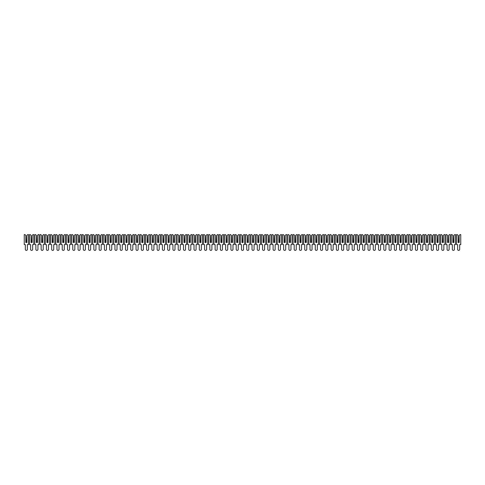 <?xml version="1.0" encoding="UTF-8"?>
<svg xmlns="http://www.w3.org/2000/svg" width="485" height="485" viewBox="0 0 485 485"><rect width="100%" height="100%" fill="white"/><g stroke="black" fill="none" stroke-linecap="round" stroke-linejoin="round"><path stroke-width="0.73" d="M24.99 234.594L25.832 235.437L25.832 242.5L26.887 242.5L26.887 235.437L27.73 234.594L28.47 234.594L28.47 244.61L27.384 244.61L27.384 249.381A1.031 1.031 0 0 1 26.36 250.405A1.031 1.031 0 0 1 25.329 249.381L25.329 244.61L24.25 244.61L24.25 234.594L24.99 234.594M26.014 242.5L25.832 235.437M26.887 235.437L26.699 242.5M30.258 234.594L31.101 235.437L31.101 242.5L32.155 242.5L32.155 235.437L32.998 234.594L33.738 234.594L33.738 244.61L32.659 244.61L32.659 249.381A1.031 1.031 0 0 1 31.628 250.405A1.031 1.031 0 0 1 30.603 249.381L30.603 244.61L29.524 244.61L29.524 234.594L30.258 234.594M31.289 242.5L31.101 235.437M32.155 235.437L31.974 242.5M35.532 234.594L36.375 235.437L36.375 242.5L37.43 242.5L37.43 235.437L38.273 234.594L39.012 234.594L39.012 244.61L37.933 244.61L37.933 249.381A1.031 1.031 0 0 1 36.902 250.405A1.031 1.031 0 0 1 35.872 249.381L35.872 244.61L34.793 244.61L34.793 234.594L35.532 234.594M36.557 242.5L36.375 235.437M37.43 235.437L37.242 242.5M40.801 234.594L41.649 235.437L41.649 242.5L42.698 242.5L42.698 235.437L43.547 234.594L44.281 234.594L44.281 244.61L43.201 244.61L43.201 249.381A1.031 1.031 0 0 1 42.177 250.405A1.031 1.031 0 0 1 41.146 249.381L41.146 244.61L40.067 244.61L40.067 234.594L40.801 234.594M41.831 242.5L41.649 235.437M42.698 235.437L42.516 242.5M46.075 234.594L46.918 235.437L46.918 242.5L47.973 242.5L47.973 235.437L48.815 234.594L49.555 234.594L49.555 244.61L48.476 244.61L48.476 249.381A1.031 1.031 0 0 1 47.445 250.405A1.031 1.031 0 0 1 46.421 249.381L46.421 244.61L45.335 244.61L45.335 234.594L46.075 234.594M47.106 242.5L46.918 235.437M47.973 235.437L47.791 242.5M51.349 234.594L52.192 235.437L52.192 242.5L53.247 242.5L53.247 235.437L54.09 234.594L54.823 234.594L54.823 244.61L53.744 244.61L53.744 249.381A1.031 1.031 0 0 1 52.719 250.405A1.031 1.031 0 0 1 51.689 249.381L51.689 244.61L50.61 244.61L50.61 234.594L51.349 234.594M52.374 242.5L52.192 235.437M53.247 235.437L53.059 242.5M56.618 234.594L57.46 235.437L57.46 242.5L58.515 242.5L58.515 235.437L59.358 234.594L60.098 234.594L60.098 244.61L59.018 244.61L59.018 249.381A1.031 1.031 0 0 1 57.988 250.405A1.031 1.031 0 0 1 56.963 249.381L56.963 244.61L55.878 244.61L55.878 234.594L56.618 234.594M57.648 242.5L57.46 235.437M58.515 235.437L58.333 242.5M61.892 234.594L62.735 235.437L62.735 242.5L63.79 242.5L63.79 235.437L64.632 234.594L65.372 234.594L65.372 244.61L64.287 244.61L64.287 249.381A1.031 1.031 0 0 1 63.262 250.405A1.031 1.031 0 0 1 62.232 249.381L62.232 244.61L61.152 244.61L61.152 234.594L61.892 234.594M62.917 242.5L62.735 235.437M63.79 235.437L63.602 242.5M67.16 234.594L68.003 235.437L68.003 242.5L69.058 242.5L69.058 235.437L69.901 234.594L70.64 234.594L70.64 244.61L69.561 244.61L69.561 249.381A1.031 1.031 0 0 1 68.531 250.405A1.031 1.031 0 0 1 67.506 249.381L67.506 244.61L66.427 244.61L66.427 234.594L67.16 234.594M68.191 242.5L68.003 235.437M69.058 235.437L68.876 242.5M72.435 234.594L73.277 235.437L73.277 242.5L74.332 242.5L74.332 235.437L75.175 234.594L75.915 234.594L75.915 244.61L74.829 244.61L74.829 249.381A1.031 1.031 0 0 1 73.805 250.405A1.031 1.031 0 0 1 72.774 249.381L72.774 244.61L71.695 244.61L71.695 234.594L72.435 234.594M73.459 242.5L73.277 235.437M74.332 235.437L74.144 242.5M77.703 234.594L78.552 235.437L78.552 242.5L79.601 242.5L79.601 235.437L80.449 234.594L81.183 234.594L81.183 244.61L80.104 244.61L80.104 249.381A1.031 1.031 0 0 1 79.073 250.405A1.031 1.031 0 0 1 78.049 249.381L78.049 244.61L76.969 244.61L76.969 234.594L77.703 234.594M78.734 242.5L78.552 235.437M79.601 235.437L79.419 242.5M82.977 234.594L83.82 235.437L83.82 242.5L84.875 242.5L84.875 235.437L85.718 234.594L86.457 234.594L86.457 244.61L85.378 244.61L85.378 249.381A1.031 1.031 0 0 1 84.348 250.405A1.031 1.031 0 0 1 83.317 249.381L83.317 244.61L82.238 244.61L82.238 234.594L82.977 234.594M84.008 242.5L83.82 235.437M84.875 235.437L84.693 242.5M88.252 234.594L89.094 235.437L89.094 242.5L90.149 242.5L90.149 235.437L90.992 234.594L91.726 234.594L91.726 244.61L90.647 244.61L90.647 249.381A1.031 1.031 0 0 1 89.622 250.405A1.031 1.031 0 0 1 88.591 249.381L88.591 244.61L87.512 244.61L87.512 234.594L88.252 234.594M89.276 242.5L89.094 235.437M90.149 235.437L89.961 242.5M93.52 234.594L94.363 235.437L94.363 242.5L95.418 242.5L95.418 235.437L96.26 234.594L97 234.594L97 244.61L95.921 244.61L95.921 249.381A1.031 1.031 0 0 1 94.89 250.405A1.031 1.031 0 0 1 93.866 249.381L93.866 244.61L92.78 244.61L92.78 234.594L93.52 234.594M94.551 242.5L94.363 235.437M95.418 235.437L95.236 242.5M98.794 234.594L99.637 235.437L99.637 242.5L100.692 242.5L100.692 235.437L101.535 234.594L102.274 234.594L102.274 244.61L101.189 244.61L101.189 249.381A1.031 1.031 0 0 1 100.165 250.405A1.031 1.031 0 0 1 99.134 249.381L99.134 244.61L98.055 244.61L98.055 234.594L98.794 234.594M99.819 242.5L99.637 235.437M100.692 235.437L100.504 242.5M104.063 234.594L104.905 235.437L104.905 242.5L105.96 242.5L105.96 235.437L106.803 234.594L107.543 234.594L107.543 244.61L106.464 244.61L106.464 249.381A1.031 1.031 0 0 1 105.433 250.405A1.031 1.031 0 0 1 104.408 249.381L104.408 244.61L103.323 244.61L103.323 234.594L104.063 234.594M105.093 242.5L104.905 235.437M105.96 235.437L105.778 242.5M109.337 234.594L110.18 235.437L110.18 242.5L111.235 242.5L111.235 235.437L112.077 234.594L112.817 234.594L112.817 244.61L111.732 244.61L111.732 249.381A1.031 1.031 0 0 1 110.707 250.405A1.031 1.031 0 0 1 109.677 249.381L109.677 244.61L108.598 244.61L108.598 234.594L109.337 234.594M110.362 242.5L110.18 235.437M111.235 235.437L111.047 242.5M114.605 234.594L115.448 235.437L115.448 242.5L116.503 242.5L116.503 235.437L117.352 234.594L118.085 234.594L118.085 244.61L117.006 244.61L117.006 249.381A1.031 1.031 0 0 1 115.976 250.405A1.031 1.031 0 0 1 114.951 249.381L114.951 244.61L113.872 244.61L113.872 234.594L114.605 234.594M115.636 242.5L115.448 235.437M116.503 235.437L116.321 242.5M119.88 234.594L120.723 235.437L120.723 242.5L121.777 242.5L121.777 235.437L122.62 234.594L123.36 234.594L123.36 244.61L122.281 244.61L122.281 249.381A1.031 1.031 0 0 1 121.25 250.405A1.031 1.031 0 0 1 120.219 249.381L120.219 244.61L119.14 244.61L119.14 234.594L119.88 234.594M120.904 242.5L120.723 235.437M121.777 235.437L121.596 242.5M125.148 234.594L125.997 235.437L125.997 242.5L127.052 242.5L127.052 235.437L127.894 234.594L128.628 234.594L128.628 244.61L127.549 244.61L127.549 249.381A1.031 1.031 0 0 1 126.524 250.405A1.031 1.031 0 0 1 125.494 249.381L125.494 244.61L124.415 244.61L124.415 234.594L125.148 234.594M126.179 242.5L125.997 235.437M127.052 235.437L126.864 242.5M130.423 234.594L131.265 235.437L131.265 242.5L132.32 242.5L132.32 235.437L133.163 234.594L133.902 234.594L133.902 244.61L132.823 244.61L132.823 249.381A1.031 1.031 0 0 1 131.793 250.405A1.031 1.031 0 0 1 130.768 249.381L130.768 244.61L129.683 244.61L129.683 234.594L130.423 234.594M131.453 242.5L131.265 235.437M132.32 235.437L132.138 242.5M135.697 234.594L136.54 235.437L136.54 242.5L137.594 242.5L137.594 235.437L138.437 234.594L139.177 234.594L139.177 244.61L138.092 244.61L138.092 249.381A1.031 1.031 0 0 1 137.067 250.405A1.031 1.031 0 0 1 136.036 249.381L136.036 244.61L134.957 244.61L134.957 234.594L135.697 234.594M136.721 242.5L136.54 235.437M137.594 235.437L137.407 242.5M140.965 234.594L141.808 235.437L141.808 242.5L142.863 242.5L142.863 235.437L143.705 234.594L144.445 234.594L144.445 244.61L143.366 244.61L143.366 249.381A1.031 1.031 0 0 1 142.335 250.405A1.031 1.031 0 0 1 141.311 249.381L141.311 244.61L140.226 244.61L140.226 234.594L140.965 234.594M141.996 242.5L141.808 235.437M142.863 235.437L142.681 242.5M146.24 234.594L147.082 235.437L147.082 242.5L148.137 242.5L148.137 235.437L148.98 234.594L149.719 234.594L149.719 244.61L148.634 244.61L148.634 249.381A1.031 1.031 0 0 1 147.61 250.405A1.031 1.031 0 0 1 146.579 249.381L146.579 244.61L145.5 244.61L145.5 234.594L146.24 234.594M147.264 242.5L147.082 235.437M148.137 235.437L147.949 242.5M151.508 234.594L152.351 235.437L152.351 242.5L153.405 242.5L153.405 235.437L154.248 234.594L154.988 234.594L154.988 244.61L153.909 244.61L153.909 249.381A1.031 1.031 0 0 1 152.878 250.405A1.031 1.031 0 0 1 151.853 249.381L151.853 244.61L150.774 244.61L150.774 234.594L151.508 234.594M152.539 242.5L152.351 235.437M153.405 235.437L153.224 242.5M156.782 234.594L157.625 235.437L157.625 242.5L158.68 242.5L158.68 235.437L159.523 234.594L160.262 234.594L160.262 244.61L159.183 244.61L159.183 249.381A1.031 1.031 0 0 1 158.152 250.405A1.031 1.031 0 0 1 157.122 249.381L157.122 244.61L156.043 244.61L156.043 234.594L156.782 234.594M157.807 242.5L157.625 235.437M158.68 235.437L158.492 242.5M162.051 234.594L162.899 235.437L162.899 242.5L163.948 242.5L163.948 235.437L164.797 234.594L165.53 234.594L165.53 244.61L164.451 244.61L164.451 249.381A1.031 1.031 0 0 1 163.427 250.405A1.031 1.031 0 0 1 162.396 249.381L162.396 244.61L161.317 244.61L161.317 234.594L162.051 234.594M163.081 242.5L162.899 235.437M163.948 235.437L163.766 242.5M167.325 234.594L168.168 235.437L168.168 242.5L169.223 242.5L169.223 235.437L170.065 234.594L170.805 234.594L170.805 244.61L169.726 244.61L169.726 249.381A1.031 1.031 0 0 1 168.695 250.405A1.031 1.031 0 0 1 167.671 249.381L167.671 244.61L166.585 244.61L166.585 234.594L167.325 234.594M168.356 242.5L168.168 235.437M169.223 235.437L169.041 242.5M172.599 234.594L173.442 235.437L173.442 242.5L174.497 242.5L174.497 235.437L175.34 234.594L176.073 234.594L176.073 244.61L174.994 244.61L174.994 249.381A1.031 1.031 0 0 1 173.969 250.405A1.031 1.031 0 0 1 172.939 249.381L172.939 244.61L171.86 244.61L171.86 234.594L172.599 234.594M173.624 242.5L173.442 235.437M174.497 235.437L174.309 242.5M177.868 234.594L178.71 235.437L178.71 242.5L179.765 242.5L179.765 235.437L180.608 234.594L181.348 234.594L181.348 244.61L180.268 244.61L180.268 249.381A1.031 1.031 0 0 1 179.238 250.405A1.031 1.031 0 0 1 178.213 249.381L178.213 244.61L177.128 244.61L177.128 234.594L177.868 234.594M178.898 242.5L178.71 235.437M179.765 235.437L179.583 242.5M183.142 234.594L183.985 235.437L183.985 242.5L185.04 242.5L185.04 235.437L185.882 234.594L186.622 234.594L186.622 244.61L185.537 244.61L185.537 249.381A1.031 1.031 0 0 1 184.512 250.405A1.031 1.031 0 0 1 183.482 249.381L183.482 244.61L182.402 244.61L182.402 234.594L183.142 234.594M184.167 242.5L183.985 235.437M185.04 235.437L184.852 242.5M188.41 234.594L189.253 235.437L189.253 242.5L190.308 242.5L190.308 235.437L191.151 234.594L191.89 234.594L191.89 244.61L190.811 244.61L190.811 249.381A1.031 1.031 0 0 1 189.78 250.405A1.031 1.031 0 0 1 188.756 249.381L188.756 244.61L187.677 244.61L187.677 234.594L188.41 234.594M189.441 242.5L189.253 235.437M190.308 235.437L190.126 242.5M193.685 234.594L194.527 235.437L194.527 242.5L195.582 242.5L195.582 235.437L196.425 234.594L197.165 234.594L197.165 244.61L196.079 244.61L196.079 249.381A1.031 1.031 0 0 1 195.055 250.405A1.031 1.031 0 0 1 194.024 249.381L194.024 244.61L192.945 244.61L192.945 234.594L193.685 234.594M194.709 242.5L194.527 235.437M195.582 235.437L195.394 242.5M198.953 234.594L199.802 235.437L199.802 242.5L200.851 242.5L200.851 235.437L201.699 234.594L202.433 234.594L202.433 244.61L201.354 244.61L201.354 249.381A1.031 1.031 0 0 1 200.323 250.405A1.031 1.031 0 0 1 199.299 249.381L199.299 244.61L198.219 244.61L198.219 234.594L198.953 234.594M199.984 242.5L199.802 235.437M200.851 235.437L200.669 242.5M204.227 234.594L205.07 235.437L205.07 242.5L206.125 242.5L206.125 235.437L206.968 234.594L207.707 234.594L207.707 244.61L206.628 244.61L206.628 249.381A1.031 1.031 0 0 1 205.598 250.405A1.031 1.031 0 0 1 204.567 249.381L204.567 244.61L203.488 244.61L203.488 234.594L204.227 234.594M205.258 242.5L205.07 235.437M206.125 235.437L205.943 242.5M209.502 234.594L210.344 235.437L210.344 242.5L211.399 242.5L211.399 235.437L212.242 234.594L212.976 234.594L212.976 244.61L211.896 244.61L211.896 249.381A1.031 1.031 0 0 1 210.872 250.405A1.031 1.031 0 0 1 209.841 249.381L209.841 244.61L208.762 244.61L208.762 234.594L209.502 234.594M210.526 242.5L210.344 235.437M211.399 235.437L211.211 242.5M214.77 234.594L215.613 235.437L215.613 242.5L216.668 242.5L216.668 235.437L217.51 234.594L218.25 234.594L218.25 244.61L217.171 244.61L217.171 249.381A1.031 1.031 0 0 1 216.14 250.405A1.031 1.031 0 0 1 215.116 249.381L215.116 244.61L214.03 244.61L214.03 234.594L214.77 234.594M215.801 242.5L215.613 235.437M216.668 235.437L216.486 242.5M220.044 234.594L220.887 235.437L220.887 242.5L221.942 242.5L221.942 235.437L222.785 234.594L223.524 234.594L223.524 244.61L222.439 244.61L222.439 249.381A1.031 1.031 0 0 1 221.415 250.405A1.031 1.031 0 0 1 220.384 249.381L220.384 244.61L219.305 244.61L219.305 234.594L220.044 234.594M221.069 242.5L220.887 235.437M221.942 235.437L221.754 242.5M225.313 234.594L226.155 235.437L226.155 242.5L227.21 242.5L227.21 235.437L228.053 234.594L228.793 234.594L228.793 244.61L227.714 244.61L227.714 249.381A1.031 1.031 0 0 1 226.683 250.405A1.031 1.031 0 0 1 225.658 249.381L225.658 244.61L224.573 244.61L224.573 234.594L225.313 234.594M226.343 242.5L226.155 235.437M227.21 235.437L227.029 242.5M230.587 234.594L231.43 235.437L231.43 242.5L232.485 242.5L232.485 235.437L233.327 234.594L234.067 234.594L234.067 244.61L232.982 244.61L232.982 249.381A1.031 1.031 0 0 1 231.957 250.405A1.031 1.031 0 0 1 230.927 249.381L230.927 244.61L229.848 244.61L229.848 234.594L230.587 234.594M231.612 242.5L231.43 235.437M232.485 235.437L232.297 242.5M235.856 234.594L236.698 235.437L236.698 242.5L237.753 242.5L237.753 235.437L238.602 234.594L239.335 234.594L239.335 244.61L238.256 244.61L238.256 249.381A1.031 1.031 0 0 1 237.226 250.405A1.031 1.031 0 0 1 236.201 249.381L236.201 244.61L235.122 244.61L235.122 234.594L235.856 234.594M236.886 242.5L236.698 235.437M237.753 235.437L237.571 242.5M241.13 234.594L241.973 235.437L241.973 242.5L243.027 242.5L243.027 235.437L243.87 234.594L244.61 234.594L244.61 244.61L243.531 244.61L243.531 249.381A1.031 1.031 0 0 1 242.5 250.405A1.031 1.031 0 0 1 241.469 249.381L241.469 244.61L240.39 244.61L240.39 234.594L241.13 234.594M242.154 242.5L241.973 235.437M243.027 235.437L242.846 242.5M246.398 234.594L247.247 235.437L247.247 242.5L248.302 242.5L248.302 235.437L249.144 234.594L249.878 234.594L249.878 244.61L248.799 244.61L248.799 249.381A1.031 1.031 0 0 1 247.774 250.405A1.031 1.031 0 0 1 246.744 249.381L246.744 244.61L245.665 244.61L245.665 234.594L246.398 234.594M247.429 242.5L247.247 235.437M248.302 235.437L248.114 242.5M251.673 234.594L252.515 235.437L252.515 242.5L253.57 242.5L253.57 235.437L254.413 234.594L255.152 234.594L255.152 244.61L254.073 244.61L254.073 249.381A1.031 1.031 0 0 1 253.043 250.405A1.031 1.031 0 0 1 252.018 249.381L252.018 244.61L250.933 244.61L250.933 234.594L251.673 234.594M252.703 242.5L252.515 235.437M253.57 235.437L253.388 242.5M256.947 234.594L257.79 235.437L257.79 242.5L258.844 242.5L258.844 235.437L259.687 234.594L260.427 234.594L260.427 244.61L259.342 244.61L259.342 249.381A1.031 1.031 0 0 1 258.317 250.405A1.031 1.031 0 0 1 257.286 249.381L257.286 244.61L256.207 244.61L256.207 234.594L256.947 234.594M257.971 242.5L257.79 235.437M258.844 235.437L258.657 242.5M262.215 234.594L263.058 235.437L263.058 242.5L264.113 242.5L264.113 235.437L264.955 234.594L265.695 234.594L265.695 244.61L264.616 244.61L264.616 249.381A1.031 1.031 0 0 1 263.585 250.405A1.031 1.031 0 0 1 262.561 249.381L262.561 244.61L261.476 244.61L261.476 234.594L262.215 234.594M263.246 242.5L263.058 235.437M264.113 235.437L263.931 242.5M267.49 234.594L268.332 235.437L268.332 242.5L269.387 242.5L269.387 235.437L270.23 234.594L270.969 234.594L270.969 244.61L269.884 244.61L269.884 249.381A1.031 1.031 0 0 1 268.86 250.405A1.031 1.031 0 0 1 267.829 249.381L267.829 244.61L266.75 244.61L266.75 234.594L267.49 234.594M268.514 242.5L268.332 235.437M269.387 235.437L269.199 242.5M272.758 234.594L273.601 235.437L273.601 242.5L274.656 242.5L274.656 235.437L275.498 234.594L276.238 234.594L276.238 244.61L275.159 244.61L275.159 249.381A1.031 1.031 0 0 1 274.128 250.405A1.031 1.031 0 0 1 273.103 249.381L273.103 244.61L272.024 244.61L272.024 234.594L272.758 234.594M273.789 242.5L273.601 235.437M274.656 235.437L274.474 242.5M278.032 234.594L278.875 235.437L278.875 242.5L279.93 242.5L279.93 235.437L280.773 234.594L281.512 234.594L281.512 244.61L280.433 244.61L280.433 249.381A1.031 1.031 0 0 1 279.402 250.405A1.031 1.031 0 0 1 278.372 249.381L278.372 244.61L277.293 244.61L277.293 234.594L278.032 234.594M279.057 242.5L278.875 235.437M279.93 235.437L279.742 242.5M283.301 234.594L284.149 235.437L284.149 242.5L285.198 242.5L285.198 235.437L286.047 234.594L286.781 234.594L286.781 244.61L285.701 244.61L285.701 249.381A1.031 1.031 0 0 1 284.677 250.405A1.031 1.031 0 0 1 283.646 249.381L283.646 244.61L282.567 244.61L282.567 234.594L283.301 234.594M284.331 242.5L284.149 235.437M285.198 235.437L285.016 242.5M288.575 234.594L289.418 235.437L289.418 242.5L290.473 242.5L290.473 235.437L291.315 234.594L292.055 234.594L292.055 244.61L290.976 244.61L290.976 249.381A1.031 1.031 0 0 1 289.945 250.405A1.031 1.031 0 0 1 288.921 249.381L288.921 244.61L287.835 244.61L287.835 234.594L288.575 234.594M289.606 242.5L289.418 235.437M290.473 235.437L290.291 242.5M293.849 234.594L294.692 235.437L294.692 242.5L295.747 242.5L295.747 235.437L296.59 234.594L297.323 234.594L297.323 244.61L296.244 244.61L296.244 249.381A1.031 1.031 0 0 1 295.219 250.405A1.031 1.031 0 0 1 294.189 249.381L294.189 244.61L293.11 244.61L293.11 234.594L293.849 234.594M294.874 242.5L294.692 235.437M295.747 235.437L295.559 242.5M299.118 234.594L299.96 235.437L299.96 242.5L301.015 242.5L301.015 235.437L301.858 234.594L302.598 234.594L302.598 244.61L301.518 244.61L301.518 249.381A1.031 1.031 0 0 1 300.488 250.405A1.031 1.031 0 0 1 299.463 249.381L299.463 244.61L298.378 244.61L298.378 234.594L299.118 234.594M300.148 242.5L299.96 235.437M301.015 235.437L300.833 242.5M304.392 234.594L305.235 235.437L305.235 242.5L306.29 242.5L306.29 235.437L307.132 234.594L307.872 234.594L307.872 244.61L306.787 244.61L306.787 249.381A1.031 1.031 0 0 1 305.762 250.405A1.031 1.031 0 0 1 304.732 249.381L304.732 244.61L303.652 244.61L303.652 234.594L304.392 234.594M305.417 242.5L305.235 235.437M306.29 235.437L306.102 242.5M309.66 234.594L310.503 235.437L310.503 242.5L311.558 242.5L311.558 235.437L312.401 234.594L313.14 234.594L313.14 244.61L312.061 244.61L312.061 249.381A1.031 1.031 0 0 1 311.03 250.405A1.031 1.031 0 0 1 310.006 249.381L310.006 244.61L308.927 244.61L308.927 234.594L309.66 234.594M310.691 242.5L310.503 235.437M311.558 235.437L311.376 242.5M314.935 234.594L315.777 235.437L315.777 242.5L316.832 242.5L316.832 235.437L317.675 234.594L318.415 234.594L318.415 244.61L317.329 244.61L317.329 249.381A1.031 1.031 0 0 1 316.305 250.405A1.031 1.031 0 0 1 315.274 249.381L315.274 244.61L314.195 244.61L314.195 234.594L314.935 234.594M315.959 242.5L315.777 235.437M316.832 235.437L316.644 242.5M320.203 234.594L321.052 235.437L321.052 242.5L322.101 242.5L322.101 235.437L322.949 234.594L323.683 234.594L323.683 244.61L322.604 244.61L322.604 249.381A1.031 1.031 0 0 1 321.573 250.405A1.031 1.031 0 0 1 320.549 249.381L320.549 244.61L319.469 244.61L319.469 234.594L320.203 234.594M321.234 242.5L321.052 235.437M322.101 235.437L321.919 242.5M325.477 234.594L326.32 235.437L326.32 242.5L327.375 242.5L327.375 235.437L328.218 234.594L328.957 234.594L328.957 244.61L327.878 244.61L327.878 249.381A1.031 1.031 0 0 1 326.848 250.405A1.031 1.031 0 0 1 325.817 249.381L325.817 244.61L324.738 244.61L324.738 234.594L325.477 234.594M326.508 242.5L326.32 235.437M327.375 235.437L327.193 242.5M330.752 234.594L331.594 235.437L331.594 242.5L332.649 242.5L332.649 235.437L333.492 234.594L334.226 234.594L334.226 244.61L333.146 244.61L333.146 249.381A1.031 1.031 0 0 1 332.122 250.405A1.031 1.031 0 0 1 331.091 249.381L331.091 244.61L330.012 244.61L330.012 234.594L330.752 234.594M331.776 242.5L331.594 235.437M332.649 235.437L332.461 242.5M336.02 234.594L336.863 235.437L336.863 242.5L337.918 242.5L337.918 235.437L338.76 234.594L339.5 234.594L339.5 244.61L338.421 244.61L338.421 249.381A1.031 1.031 0 0 1 337.39 250.405A1.031 1.031 0 0 1 336.366 249.381L336.366 244.61L335.28 244.61L335.28 234.594L336.02 234.594M337.051 242.5L336.863 235.437M337.918 235.437L337.736 242.5M341.294 234.594L342.137 235.437L342.137 242.5L343.192 242.5L343.192 235.437L344.035 234.594L344.774 234.594L344.774 244.61L343.689 244.61L343.689 249.381A1.031 1.031 0 0 1 342.665 250.405A1.031 1.031 0 0 1 341.634 249.381L341.634 244.61L340.555 244.61L340.555 234.594L341.294 234.594M342.319 242.5L342.137 235.437M343.192 235.437L343.004 242.5M346.563 234.594L347.405 235.437L347.405 242.5L348.46 242.5L348.46 235.437L349.303 234.594L350.043 234.594L350.043 244.61L348.964 244.61L348.964 249.381A1.031 1.031 0 0 1 347.933 250.405A1.031 1.031 0 0 1 346.908 249.381L346.908 244.61L345.823 244.61L345.823 234.594L346.563 234.594M347.593 242.5L347.405 235.437M348.46 235.437L348.279 242.5M351.837 234.594L352.68 235.437L352.68 242.5L353.735 242.5L353.735 235.437L354.577 234.594L355.317 234.594L355.317 244.61L354.232 244.61L354.232 249.381A1.031 1.031 0 0 1 353.207 250.405A1.031 1.031 0 0 1 352.177 249.381L352.177 244.61L351.098 244.61L351.098 234.594L351.837 234.594M352.862 242.5L352.68 235.437M353.735 235.437L353.547 242.5M357.105 234.594L357.948 235.437L357.948 242.5L359.003 242.5L359.003 235.437L359.852 234.594L360.585 234.594L360.585 244.61L359.506 244.61L359.506 249.381A1.031 1.031 0 0 1 358.476 250.405A1.031 1.031 0 0 1 357.451 249.381L357.451 244.61L356.372 244.61L356.372 234.594L357.105 234.594M358.136 242.5L357.948 235.437M359.003 235.437L358.821 242.5M362.38 234.594L363.223 235.437L363.223 242.5L364.277 242.5L364.277 235.437L365.12 234.594L365.86 234.594L365.86 244.61L364.781 244.61L364.781 249.381A1.031 1.031 0 0 1 363.75 250.405A1.031 1.031 0 0 1 362.719 249.381L362.719 244.61L361.64 244.61L361.64 234.594L362.38 234.594M363.404 242.5L363.223 235.437M364.277 235.437L364.096 242.5M367.648 234.594L368.497 235.437L368.497 242.5L369.552 242.5L369.552 235.437L370.394 234.594L371.128 234.594L371.128 244.61L370.049 244.61L370.049 249.381A1.031 1.031 0 0 1 369.024 250.405A1.031 1.031 0 0 1 367.994 249.381L367.994 244.61L366.915 244.61L366.915 234.594L367.648 234.594M368.679 242.5L368.497 235.437M369.552 235.437L369.364 242.5M372.923 234.594L373.765 235.437L373.765 242.5L374.82 242.5L374.82 235.437L375.663 234.594L376.402 234.594L376.402 244.61L375.323 244.61L375.323 249.381A1.031 1.031 0 0 1 374.293 250.405A1.031 1.031 0 0 1 373.268 249.381L373.268 244.61L372.183 244.61L372.183 234.594L372.923 234.594M373.953 242.5L373.765 235.437M374.82 235.437L374.638 242.5M378.197 234.594L379.04 235.437L379.04 242.5L380.094 242.5L380.094 235.437L380.937 234.594L381.677 234.594L381.677 244.61L380.592 244.61L380.592 249.381A1.031 1.031 0 0 1 379.567 250.405A1.031 1.031 0 0 1 378.536 249.381L378.536 244.61L377.457 244.61L377.457 234.594L378.197 234.594M379.221 242.5L379.04 235.437M380.094 235.437L379.907 242.5M383.465 234.594L384.308 235.437L384.308 242.5L385.363 242.5L385.363 235.437L386.205 234.594L386.945 234.594L386.945 244.61L385.866 244.61L385.866 249.381A1.031 1.031 0 0 1 384.835 250.405A1.031 1.031 0 0 1 383.811 249.381L383.811 244.61L382.726 244.61L382.726 234.594L383.465 234.594M384.496 242.5L384.308 235.437M385.363 235.437L385.181 242.5M388.74 234.594L389.582 235.437L389.582 242.5L390.637 242.5L390.637 235.437L391.48 234.594L392.219 234.594L392.219 244.61L391.134 244.61L391.134 249.381A1.031 1.031 0 0 1 390.11 250.405A1.031 1.031 0 0 1 389.079 249.381L389.079 244.61L388 244.61L388 234.594L388.74 234.594M389.764 242.5L389.582 235.437M390.637 235.437L390.449 242.5M394.008 234.594L394.851 235.437L394.851 242.5L395.905 242.5L395.905 235.437L396.748 234.594L397.488 234.594L397.488 244.61L396.409 244.61L396.409 249.381A1.031 1.031 0 0 1 395.378 250.405A1.031 1.031 0 0 1 394.353 249.381L394.353 244.61L393.274 244.61L393.274 234.594L394.008 234.594M395.039 242.5L394.851 235.437M395.905 235.437L395.724 242.5M399.282 234.594L400.125 235.437L400.125 242.5L401.18 242.5L401.18 235.437L402.023 234.594L402.762 234.594L402.762 244.61L401.683 244.61L401.683 249.381A1.031 1.031 0 0 1 400.652 250.405A1.031 1.031 0 0 1 399.622 249.381L399.622 244.61L398.543 244.61L398.543 234.594L399.282 234.594M400.307 242.5L400.125 235.437M401.18 235.437L400.992 242.5M404.551 234.594L405.399 235.437L405.399 242.5L406.448 242.5L406.448 235.437L407.297 234.594L408.03 234.594L408.03 244.61L406.951 244.61L406.951 249.381A1.031 1.031 0 0 1 405.927 250.405A1.031 1.031 0 0 1 404.896 249.381L404.896 244.61L403.817 244.61L403.817 234.594L404.551 234.594M405.581 242.5L405.399 235.437M406.448 235.437L406.266 242.5M409.825 234.594L410.668 235.437L410.668 242.5L411.723 242.5L411.723 235.437L412.565 234.594L413.305 234.594L413.305 244.61L412.226 244.61L412.226 249.381A1.031 1.031 0 0 1 411.195 250.405A1.031 1.031 0 0 1 410.171 249.381L410.171 244.61L409.085 244.61L409.085 234.594L409.825 234.594M410.856 242.5L410.668 235.437M411.723 235.437L411.541 242.5M415.099 234.594L415.942 235.437L415.942 242.5L416.997 242.5L416.997 235.437L417.84 234.594L418.573 234.594L418.573 244.61L417.494 244.61L417.494 249.381A1.031 1.031 0 0 1 416.469 250.405A1.031 1.031 0 0 1 415.439 249.381L415.439 244.61L414.36 244.61L414.36 234.594L415.099 234.594M416.124 242.5L415.942 235.437M416.997 235.437L416.809 242.5M420.368 234.594L421.21 235.437L421.21 242.5L422.265 242.5L422.265 235.437L423.108 234.594L423.848 234.594L423.848 244.61L422.768 244.61L422.768 249.381A1.031 1.031 0 0 1 421.738 250.405A1.031 1.031 0 0 1 420.713 249.381L420.713 244.61L419.628 244.61L419.628 234.594L420.368 234.594M421.398 242.5L421.21 235.437M422.265 235.437L422.083 242.5M425.642 234.594L426.485 235.437L426.485 242.5L427.54 242.5L427.54 235.437L428.382 234.594L429.122 234.594L429.122 244.61L428.037 244.61L428.037 249.381A1.031 1.031 0 0 1 427.012 250.405A1.031 1.031 0 0 1 425.982 249.381L425.982 244.61L424.902 244.61L424.902 234.594L425.642 234.594M426.667 242.5L426.485 235.437M427.54 235.437L427.352 242.5M430.91 234.594L431.753 235.437L431.753 242.5L432.808 242.5L432.808 235.437L433.651 234.594L434.39 234.594L434.39 244.61L433.311 244.61L433.311 249.381A1.031 1.031 0 0 1 432.28 250.405A1.031 1.031 0 0 1 431.256 249.381L431.256 244.61L430.177 244.61L430.177 234.594L430.91 234.594M431.941 242.5L431.753 235.437M432.808 235.437L432.626 242.5M436.185 234.594L437.027 235.437L437.027 242.5L438.082 242.5L438.082 235.437L438.925 234.594L439.665 234.594L439.665 244.61L438.579 244.61L438.579 249.381A1.031 1.031 0 0 1 437.555 250.405A1.031 1.031 0 0 1 436.524 249.381L436.524 244.61L435.445 244.61L435.445 234.594L436.185 234.594M437.209 242.5L437.027 235.437M438.082 235.437L437.894 242.5M441.453 234.594L442.302 235.437L442.302 242.5L443.351 242.5L443.351 235.437L444.199 234.594L444.933 234.594L444.933 244.61L443.854 244.61L443.854 249.381A1.031 1.031 0 0 1 442.823 250.405A1.031 1.031 0 0 1 441.799 249.381L441.799 244.61L440.719 244.61L440.719 234.594L441.453 234.594M442.484 242.5L442.302 235.437M443.351 235.437L443.169 242.5M446.727 234.594L447.57 235.437L447.57 242.5L448.625 242.5L448.625 235.437L449.468 234.594L450.207 234.594L450.207 244.61L449.128 244.61L449.128 249.381A1.031 1.031 0 0 1 448.098 250.405A1.031 1.031 0 0 1 447.067 249.381L447.067 244.61L445.988 244.61L445.988 234.594L446.727 234.594M447.758 242.5L447.57 235.437M448.625 235.437L448.443 242.5M452.002 234.594L452.844 235.437L452.844 242.5L453.899 242.5L453.899 235.437L454.742 234.594L455.476 234.594L455.476 244.61L454.396 244.61L454.396 249.381A1.031 1.031 0 0 1 453.372 250.405A1.031 1.031 0 0 1 452.341 249.381L452.341 244.61L451.262 244.61L451.262 234.594L452.002 234.594M453.026 242.5L452.844 235.437M453.899 235.437L453.711 242.5M457.27 234.594L458.113 235.437L458.113 242.5L459.168 242.5L459.168 235.437L460.01 234.594L460.75 234.594L460.75 244.61L459.671 244.61L459.671 249.381A1.031 1.031 0 0 1 458.64 250.405A1.031 1.031 0 0 1 457.616 249.381L457.616 244.61L456.53 244.61L456.53 234.594L457.27 234.594M458.301 242.5L458.113 235.437M459.168 235.437L458.986 242.5"/></g></svg>
